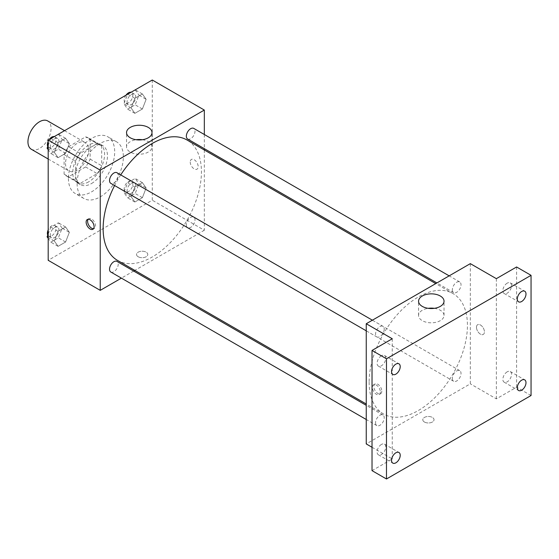 <?xml version="1.0" encoding="UTF-8"?>
<svg xmlns="http://www.w3.org/2000/svg" width="559" height="559" viewBox="0 0 559 559"><rect width="100%" height="100%" fill="white"/><g stroke="black" fill="none" stroke-linecap="round" stroke-linejoin="round"><path stroke-width="0.42" stroke-dasharray="2.79 2.1" d="M31.339 149.267A16.358 9.44 120 0 0 47.697 139.827A16.358 9.44 120 0 0 47.697 120.94M65.536 163.48A16.358 9.44 120 0 0 68.925 170.97A16.358 9.44 120 0 0 85.282 161.523A16.358 9.44 120 0 0 85.282 142.643A16.358 9.44 120 0 0 72.677 147.024A16.358 9.44 120 0 0 65.536 163.48M68.617 146.682L85.59 136.885A21.969 12.682 120 0 1 88.084 137.78A21.969 12.682 120 0 1 90.118 139.498L90.118 159.091A21.969 12.682 120 0 1 85.59 166.931L68.617 176.728A21.969 12.682 120 0 1 66.123 175.826A21.969 12.682 120 0 1 64.089 174.115L64.089 154.522A21.969 12.682 120 0 1 68.617 146.682L80.189 153.355L97.154 143.558L85.59 136.885M85.59 166.931L97.154 173.611L80.189 183.401L68.617 176.728M64.089 174.115L75.661 180.788L75.661 161.202L64.089 154.522M75.661 180.788A21.969 12.682 120 0 0 77.687 182.507A21.969 12.682 120 0 0 80.189 183.401M97.154 173.611A21.969 12.682 120 0 0 101.682 165.764L90.118 159.091M97.154 143.558A21.969 12.682 120 0 1 99.649 144.46A21.969 12.682 120 0 1 101.682 146.172L101.682 165.764M80.189 153.355A21.969 12.682 120 0 0 75.661 161.202M88.671 181.843A22.493 12.983 -60 0 1 77.421 182.961A22.493 12.983 -60 0 1 77.421 156.988A22.493 12.983 -60 0 1 99.914 144.005A22.493 12.983 -60 0 1 103.359 162.026A22.493 12.983 -60 0 1 88.671 181.843M91.557 183.513A22.493 12.983 120 0 0 106.252 163.696A22.493 12.983 120 0 0 102.807 145.675A22.493 12.983 120 0 0 85.478 151.699A22.493 12.983 120 0 0 75.661 174.331A22.493 12.983 120 0 0 80.314 184.631A22.493 12.983 120 0 0 91.557 183.513M101.682 146.172L90.118 139.498M68.429 178.503A32.715 18.887 120 0 0 75.206 193.484A32.715 18.887 120 0 0 107.915 174.597A32.715 18.887 120 0 0 107.915 136.822A32.715 18.887 120 0 0 82.711 145.585A32.715 18.887 120 0 0 68.429 178.503M77.1 183.513A32.715 18.887 120 0 0 83.878 198.487A32.715 18.887 120 0 0 116.593 179.6A32.715 18.887 120 0 0 116.593 141.832A32.715 18.887 120 0 0 91.383 150.595A32.715 18.887 120 0 0 77.1 183.513M146.144 187.992L142.391 197.669L134.873 202.009L131.12 196.663L134.873 186.986L142.391 182.646L146.144 187.992L142.391 197.669L134.873 202.009L131.12 196.663L134.873 186.986L142.391 182.646L146.144 187.992L138.918 183.82L135.159 193.498L127.648 197.837L123.888 192.492L127.648 182.814L135.159 178.475L138.918 183.82M146.144 99.313L142.391 108.998L134.873 113.33L131.12 107.992L134.873 98.307L142.391 93.975L146.144 99.313L142.391 108.998L134.873 113.33L131.12 107.992L134.873 98.307L142.391 93.975L146.144 99.313L138.918 95.142L135.159 104.826L127.648 109.159L123.888 103.813L127.599 94.268M152.279 80.014L152.279 200.206L48.193 260.305M69.351 232.327L65.592 242.012L58.08 246.344L54.328 241.006L58.08 231.321L65.592 226.982L69.351 232.327L65.592 242.012L58.08 246.344L54.328 241.006L58.08 231.321L65.592 226.982L69.351 232.327L62.119 228.156L58.367 237.834L50.855 242.173L48.193 238.386M69.351 143.656L65.592 153.334L58.08 157.673L54.328 152.327L58.08 142.65L65.592 138.311L69.351 143.656L65.592 153.334L58.08 157.673L54.328 152.327L58.08 142.65L65.592 138.311L69.351 143.656L62.119 139.477L58.367 149.162L50.855 153.494L48.193 149.707M204.321 149.987L204.321 230.259L152.279 200.206M204.321 230.259L134.81 270.388M133.664 271.052L121.394 278.137M138.185 256.756A5.625 3.249 0 0 0 144.313 257.461A5.625 3.249 0 0 0 147.779 254.464A5.625 3.249 0 0 0 142.161 251.215A5.625 3.249 0 0 0 136.536 254.464A5.625 3.249 0 0 0 138.185 256.756A5.625 3.249 0 0 0 144.313 257.454A5.625 3.249 0 0 0 147.779 254.457A5.625 3.249 0 0 0 142.161 251.215A5.625 3.249 0 0 0 136.536 254.457A5.625 3.249 0 0 0 138.185 256.756M117.523 260.41A69.512 40.136 120 0 0 187.034 220.274A69.512 40.136 120 0 0 187.034 140.009M120.723 174.904A69.512 40.136 120 0 0 114.588 185.532M204.321 134.495L204.321 148.659M187.607 139.009A6.135 3.543 120 0 0 193.742 135.474A6.135 3.543 120 0 0 193.742 128.388M186.343 224.879A6.135 3.543 120 0 0 187.607 227.688A6.135 3.543 120 0 0 193.742 224.145A6.135 3.543 120 0 0 193.742 217.067A6.135 3.543 120 0 0 189.019 218.709A6.135 3.543 120 0 0 186.343 224.879M110.815 272.023A6.135 3.543 120 0 0 116.95 268.488A6.135 3.543 120 0 0 116.95 261.402M116.95 172.724A6.135 3.543 -60 0 1 118.222 175.533A6.135 3.543 -60 0 1 115.538 181.71A6.135 3.543 -60 0 1 110.815 183.352M190.228 162.019A5.625 3.249 -120 0 0 192.68 167.679A5.625 3.249 -120 0 0 197.013 169.188A5.625 3.249 -120 0 0 197.013 162.697A5.625 3.249 -120 0 0 191.395 159.448A5.625 3.249 -120 0 0 190.228 162.019M88.126 219.289A5.625 3.249 60 0 1 88.762 218.702A5.625 3.249 60 0 1 93.094 220.211A5.625 3.249 60 0 1 95.547 225.864A5.625 3.249 60 0 1 94.38 228.442A5.625 3.249 60 0 1 93.556 228.694M190.228 162.026A5.625 3.249 -120 0 0 192.68 167.679A5.625 3.249 -120 0 0 197.013 169.188A5.625 3.249 -120 0 0 197.013 162.697A5.625 3.249 -120 0 0 191.388 159.448A5.625 3.249 -120 0 0 190.228 162.026M142.356 139.729A12.731 7.351 180 0 1 151.999 146.863A12.731 7.351 180 0 1 144.138 153.655A12.731 7.351 180 0 1 130.268 152.062A12.731 7.351 180 0 1 126.537 146.863A12.731 7.351 180 0 1 136.186 139.729M369.136 382.16A69.512 40.136 120 0 0 383.53 413.988A69.512 40.136 120 0 0 453.042 373.852A69.512 40.136 120 0 0 453.042 293.587A69.512 40.136 120 0 0 399.475 312.208A69.512 40.136 120 0 0 369.136 382.16M384.229 329.111A6.135 3.543 -60 0 1 381.545 335.281A6.135 3.543 -60 0 1 376.822 336.93A6.135 3.543 -60 0 1 376.822 329.845A6.135 3.543 -60 0 1 382.957 326.302A6.135 3.543 -60 0 1 384.229 329.111M452.35 378.457A6.135 3.543 120 0 0 453.615 381.266A6.135 3.543 120 0 0 459.75 377.723A6.135 3.543 120 0 0 459.75 370.645A6.135 3.543 120 0 0 455.026 372.287A6.135 3.543 120 0 0 452.35 378.457M375.55 422.793A6.135 3.543 120 0 0 376.822 425.602A6.135 3.543 120 0 0 382.957 422.059A6.135 3.543 120 0 0 382.957 414.981A6.135 3.543 120 0 0 378.226 416.623A6.135 3.543 120 0 0 375.55 422.793M452.35 289.786A6.135 3.543 120 0 0 453.615 292.588A6.135 3.543 120 0 0 459.75 289.052A6.135 3.543 120 0 0 459.75 281.967A6.135 3.543 120 0 0 455.026 283.609A6.135 3.543 120 0 0 452.35 289.786M470.329 263.638L470.329 383.83L366.243 443.93M531.05 395.52L516.593 387.17L496.35 398.86L470.329 383.83M372.021 447.27L392.264 458.953L372.021 470.636M424.428 422.017A5.625 3.249 0 0 0 430.556 422.723A5.625 3.249 0 0 0 434.029 419.725A5.625 3.249 0 0 0 428.404 416.476A5.625 3.249 0 0 0 422.786 419.725A5.625 3.249 0 0 0 424.428 422.017A5.625 3.249 0 0 0 430.556 422.723A5.625 3.249 0 0 0 434.029 419.718A5.625 3.249 0 0 0 428.404 416.476A5.625 3.249 0 0 0 422.786 419.718A5.625 3.249 0 0 0 424.428 422.017M496.35 278.661L496.35 398.86M476.478 327.288A5.625 3.249 -120 0 0 478.93 332.94A5.625 3.249 -120 0 0 483.262 334.45A5.625 3.249 -120 0 0 483.262 327.958A5.625 3.249 -120 0 0 477.638 324.709A5.625 3.249 -120 0 0 476.478 327.288A5.625 3.249 -120 0 0 478.93 332.94A5.625 3.249 -120 0 0 483.262 334.45A5.625 3.249 -120 0 0 483.262 327.958A5.625 3.249 -120 0 0 477.638 324.709A5.625 3.249 -120 0 0 476.471 327.288M392.264 458.953L392.264 338.761M380.337 391.971A5.625 3.249 60 0 1 379.17 394.542A5.625 3.249 60 0 1 373.552 391.3A5.625 3.249 60 0 1 373.552 384.809A5.625 3.249 60 0 1 377.884 386.311A5.625 3.249 60 0 1 380.337 391.971M381.797 391.132A5.625 3.249 60 0 1 380.63 393.704A5.625 3.249 60 0 1 375.005 390.455A5.625 3.249 60 0 1 375.005 383.963A5.625 3.249 60 0 1 379.337 385.472A5.625 3.249 60 0 1 381.797 391.132M434.385 308.33A12.731 7.351 180 0 1 444.028 315.465A12.731 7.351 180 0 1 436.167 322.257A12.731 7.351 180 0 1 422.297 320.663A12.731 7.351 180 0 1 418.565 315.465A12.731 7.351 180 0 1 428.215 308.33M507.195 371.833A6.135 3.543 120 0 0 503.191 377.234A6.135 3.543 120 0 0 504.127 382.153A6.135 3.543 120 0 0 510.262 378.611A6.135 3.543 120 0 0 510.262 371.525A6.135 3.543 120 0 0 507.195 371.833M507.195 283.154A6.135 3.543 120 0 0 503.191 288.563A6.135 3.543 120 0 0 504.127 293.475A6.135 3.543 120 0 0 510.262 289.932A6.135 3.543 120 0 0 510.262 282.854A6.135 3.543 120 0 0 507.195 283.154M516.593 266.978L516.593 387.17M381.42 444.447A6.135 3.543 120 0 0 377.416 449.848A6.135 3.543 120 0 0 378.352 454.767A6.135 3.543 120 0 0 384.487 451.225A6.135 3.543 120 0 0 384.487 444.139A6.135 3.543 120 0 0 381.42 444.447M381.42 355.769A6.135 3.543 120 0 0 377.416 361.177A6.135 3.543 120 0 0 378.352 366.089A6.135 3.543 120 0 0 384.487 362.546A6.135 3.543 120 0 0 384.487 355.468A6.135 3.543 120 0 0 381.42 355.769M48.193 145.333L50.799 138.604M58.367 134.139L62.119 139.477M50.268 146.318A6.135 3.543 120 0 0 51.54 149.127A6.135 3.543 120 0 0 57.675 145.585A6.135 3.543 120 0 0 57.675 138.506A6.135 3.543 120 0 0 52.951 140.148A6.135 3.543 120 0 0 50.268 146.318M65.592 153.334L58.367 149.162M58.08 157.673L50.855 153.494M54.328 152.327L48.193 148.785M58.08 142.65L50.939 138.52M65.592 138.311L58.45 134.188M47.753 146.465A6.135 3.543 120 0 0 48.647 147.457A6.135 3.543 120 0 0 54.782 143.922A6.135 3.543 120 0 0 54.782 136.836A6.135 3.543 120 0 0 54.111 136.592M49.192 139.533A6.135 3.543 120 0 0 48.193 141.273M135.159 89.796L138.918 95.142M127.068 101.983A6.135 3.543 120 0 0 128.339 104.792A6.135 3.543 120 0 0 134.467 101.249A6.135 3.543 120 0 0 134.467 94.171A6.135 3.543 120 0 0 129.744 95.813A6.135 3.543 120 0 0 127.068 101.983M142.391 108.998L135.159 104.826M134.873 113.33L127.648 109.159M131.12 107.992L123.888 103.813M134.873 98.307L127.732 94.185M142.391 93.975L135.243 89.852M125.992 95.191A6.135 3.543 120 0 0 124.175 100.313A6.135 3.543 120 0 0 125.447 103.122A6.135 3.543 120 0 0 131.582 99.579A6.135 3.543 120 0 0 131.582 92.501A6.135 3.543 120 0 0 130.911 92.256M48.193 234.011L50.855 227.15L58.367 222.81L62.119 228.156M50.268 234.997A6.135 3.543 120 0 0 51.54 237.806A6.135 3.543 120 0 0 57.675 234.263A6.135 3.543 120 0 0 57.675 227.178A6.135 3.543 120 0 0 52.951 228.827A6.135 3.543 120 0 0 50.268 234.997M65.592 242.012L58.367 237.834M58.08 246.344L50.855 242.173M54.328 241.006L48.193 237.463M58.08 231.321L50.855 227.15M65.592 226.982L58.367 222.81M47.753 235.143A6.135 3.543 120 0 0 48.647 236.136A6.135 3.543 120 0 0 54.782 232.593A6.135 3.543 120 0 0 54.782 225.515A6.135 3.543 120 0 0 48.193 229.945M127.068 190.661A6.135 3.543 120 0 0 128.339 193.47A6.135 3.543 120 0 0 134.467 189.927A6.135 3.543 120 0 0 134.467 182.842A6.135 3.543 120 0 0 129.744 184.484A6.135 3.543 120 0 0 127.068 190.661M142.391 197.669L135.159 193.498M134.873 202.009L127.648 197.837M131.12 196.663L123.888 192.492M134.873 186.986L127.648 182.814M142.391 182.646L135.159 178.475M124.175 188.991A6.135 3.543 120 0 0 125.447 191.8A6.135 3.543 120 0 0 131.582 188.257A6.135 3.543 120 0 0 131.582 181.172A6.135 3.543 120 0 0 126.851 182.814A6.135 3.543 120 0 0 124.175 188.991M48.193 159.001L68.925 170.97M64.544 130.666L85.282 142.643M102.807 145.675L99.914 144.005M80.314 184.631L77.421 182.961M99.649 144.46L88.084 137.78M77.687 182.507L66.123 175.826M116.593 141.832L107.915 136.822M83.878 198.487L75.206 193.484M88.762 218.702L87.302 219.54M94.38 228.442L92.927 229.281M151.999 146.863L151.999 132.602M126.537 146.863L126.537 132.602M453.042 293.587L435.754 283.602M383.53 413.988L366.243 404.003M366.243 330.816L376.822 336.93M372.378 320.195L382.957 326.302M459.75 370.645L193.742 217.067M453.615 381.266L187.607 227.688M382.957 414.981L366.243 405.331M376.822 425.602L366.243 419.495M459.75 281.967L449.17 275.86M453.615 292.588L436.9 282.938M375.005 383.963L373.552 384.809M380.63 393.704L379.17 394.542M444.028 315.465L444.028 301.203M418.565 315.465L418.565 301.203M504.127 382.153L518.584 390.496M510.262 371.525L524.719 379.875M378.352 454.767L392.809 463.111M384.487 444.139L398.944 452.49M378.352 366.089L392.809 374.439M384.487 355.468L398.944 363.811M504.127 293.475L518.584 301.825M510.262 282.854L524.719 291.197M57.675 138.506L54.782 136.836M51.54 149.127L48.647 147.457M134.467 94.171L131.582 92.501M128.339 104.792L125.447 103.122M57.675 227.178L54.782 225.515M51.54 237.806L48.647 236.136M134.467 182.842L131.582 181.172M128.339 193.47L125.447 191.8"/><path stroke-width="0.84" d="M64.544 130.666L47.697 120.94A16.358 9.44 120 0 0 35.091 125.321A16.358 9.44 120 0 0 27.95 141.783A16.358 9.44 120 0 0 31.339 149.267L48.193 159.001M121.394 278.137L100.236 290.352L48.193 260.305L48.193 140.113L152.279 80.014L204.321 110.06L204.321 134.495M134.81 270.388L133.664 271.052M114.588 185.532A69.512 40.136 120 0 0 103.129 228.589A69.512 40.136 120 0 0 117.523 260.41L366.243 404.003M435.754 283.602L187.034 140.009A69.512 40.136 120 0 0 120.723 174.904M204.321 148.659L204.321 149.987M100.236 290.352L100.236 170.16L204.321 110.06M449.17 275.86L193.742 128.388A6.135 3.543 120 0 0 189.019 130.03A6.135 3.543 120 0 0 186.343 136.207A6.135 3.543 120 0 0 187.607 139.009L436.9 282.938M366.243 405.331L116.95 261.402A6.135 3.543 120 0 0 112.219 263.044A6.135 3.543 120 0 0 109.543 269.214A6.135 3.543 120 0 0 110.815 272.023L366.243 419.495M366.243 330.816L110.815 183.352A6.135 3.543 -60 0 1 110.815 176.267A6.135 3.543 -60 0 1 116.95 172.724L372.378 320.195M100.236 170.16L48.193 140.113M130.268 137.793A12.731 7.351 180 0 1 126.537 132.602A12.731 7.351 180 0 1 139.268 125.251A12.731 7.351 180 0 1 151.999 132.602A12.731 7.351 180 0 1 144.138 139.387A12.731 7.351 180 0 1 130.268 137.793M94.094 226.709A5.625 3.249 60 0 1 92.927 229.281A5.625 3.249 60 0 1 87.302 226.039A5.625 3.249 60 0 1 87.302 219.54A5.625 3.249 60 0 1 91.634 221.05A5.625 3.249 60 0 1 94.094 226.709M93.556 228.694A5.625 3.249 60 0 1 88.762 225.193A5.625 3.249 60 0 1 88.126 219.289M136.186 139.729A12.731 7.351 180 0 1 142.356 139.729M372.021 447.27L366.243 443.93L366.243 323.738L470.329 263.638L496.35 278.661L516.593 266.978L531.05 275.328L531.05 395.52L386.479 478.986L372.021 470.636L372.021 350.444L392.264 338.761L366.243 323.738M386.479 478.986L386.479 358.794L372.021 350.444M386.479 358.794L531.05 275.328M422.297 306.395A12.731 7.351 180 0 1 418.565 301.203A12.731 7.351 180 0 1 431.296 293.852A12.731 7.351 180 0 1 444.028 301.203A12.731 7.351 180 0 1 436.167 307.988A12.731 7.351 180 0 1 422.297 306.395M428.215 308.33A12.731 7.351 180 0 1 434.385 308.33M521.652 301.518A6.135 3.543 -60 0 1 518.584 301.825A6.135 3.543 -60 0 1 517.648 296.906A6.135 3.543 -60 0 1 521.652 291.505A6.135 3.543 -60 0 1 524.719 291.197A6.135 3.543 -60 0 1 525.663 296.116A6.135 3.543 -60 0 1 521.652 301.518M395.877 374.132A6.135 3.543 -60 0 1 392.809 374.439A6.135 3.543 -60 0 1 391.873 369.52A6.135 3.543 -60 0 1 395.877 364.119A6.135 3.543 -60 0 1 398.944 363.811A6.135 3.543 -60 0 1 399.888 368.73A6.135 3.543 -60 0 1 395.877 374.132M395.877 462.81A6.135 3.543 -60 0 1 392.809 463.111A6.135 3.543 -60 0 1 391.873 458.198A6.135 3.543 -60 0 1 395.877 452.79A6.135 3.543 -60 0 1 398.944 452.49A6.135 3.543 -60 0 1 399.888 457.402A6.135 3.543 -60 0 1 395.877 462.81M521.652 390.196A6.135 3.543 -60 0 1 518.584 390.496A6.135 3.543 -60 0 1 517.648 385.584A6.135 3.543 -60 0 1 521.652 380.176A6.135 3.543 -60 0 1 524.719 379.875A6.135 3.543 -60 0 1 525.663 384.788A6.135 3.543 -60 0 1 521.652 390.196M48.193 149.707L47.096 148.156L48.193 145.333M50.799 138.604L58.45 134.188M48.193 148.785L47.096 148.156M48.193 141.273A6.135 3.543 120 0 0 47.382 144.648A6.135 3.543 120 0 0 47.753 146.465M54.111 136.592A6.135 3.543 120 0 0 49.192 139.533M127.599 94.268L135.243 89.852M130.911 92.256A6.135 3.543 120 0 0 125.992 95.191M48.193 238.386L47.096 236.827L48.193 234.011M48.193 237.463L47.096 236.827M48.193 229.945A6.135 3.543 120 0 0 47.382 233.327A6.135 3.543 120 0 0 47.753 235.143"/></g></svg>

